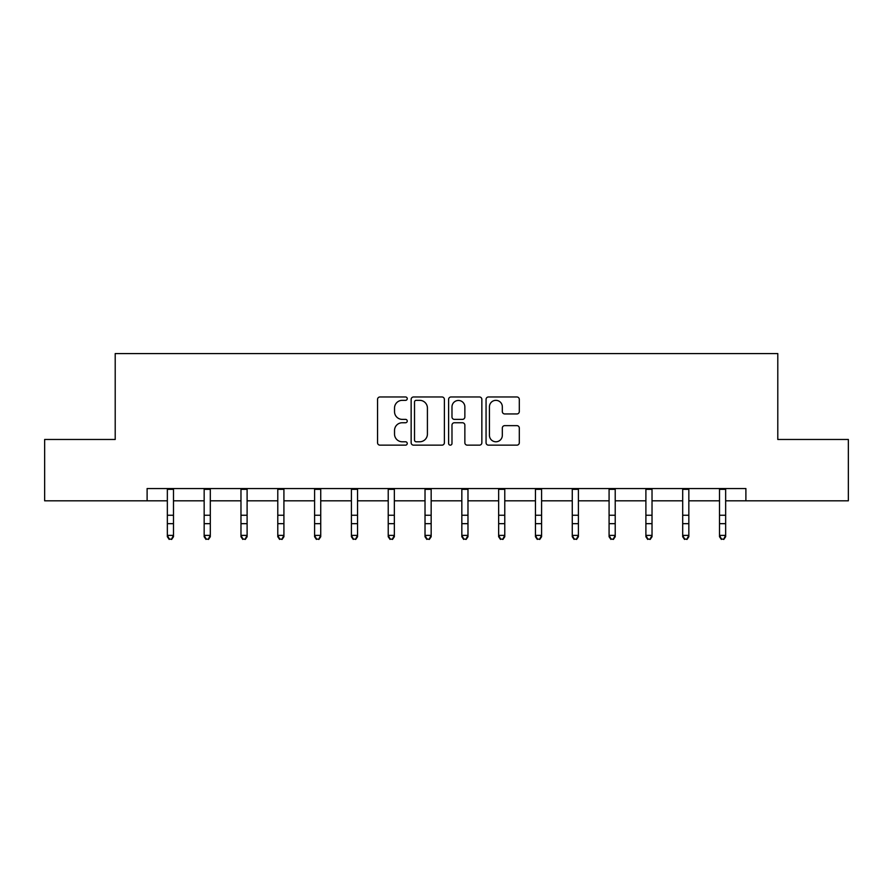 <?xml version="1.0" encoding="UTF-8"?>
<svg xmlns="http://www.w3.org/2000/svg" width="893" height="893" viewBox="0 0 893 893"><rect width="100%" height="100%" fill="white"/><g stroke="black" fill="none" stroke-linecap="round" stroke-linejoin="round"><path stroke-width="1.34" d="M407.241 398.658A1.686 1.686 0 0 0 405.545 396.972L379.96 396.972A2.411 2.411 0 0 0 377.549 399.383L377.549 442.738A2.411 2.411 0 0 0 379.96 445.149L405.545 445.149A1.686 1.686 0 0 0 407.241 443.464A1.686 1.686 0 0 0 405.545 441.778L402.241 441.778A7.713 7.713 0 0 1 394.527 434.065L394.527 430.459A7.713 7.713 0 0 1 402.241 422.746L405.545 422.746A1.686 1.686 0 0 0 407.241 421.061A1.686 1.686 0 0 0 405.545 419.375L402.241 419.375A7.713 7.713 0 0 1 394.527 411.662L394.527 408.056A7.713 7.713 0 0 1 402.241 400.343L405.545 400.343A1.686 1.686 0 0 0 407.241 398.658M516.902 413.95A2.411 2.411 0 0 0 519.302 411.55L519.302 399.383A2.411 2.411 0 0 0 516.902 396.972L488.471 396.972A2.411 2.411 0 0 0 486.06 399.383L486.06 442.738A2.411 2.411 0 0 0 488.471 445.149L516.902 445.149A2.411 2.411 0 0 0 519.302 442.738L519.302 428.048A2.411 2.411 0 0 0 516.902 425.637L504.735 425.637A2.411 2.411 0 0 0 502.324 428.048L502.324 435.326A6.441 6.441 0 0 1 495.883 441.778A6.441 6.441 0 0 1 489.442 435.326L489.442 406.784A6.441 6.441 0 0 1 495.883 400.343A6.441 6.441 0 0 1 502.324 406.784L502.324 411.55A2.411 2.411 0 0 0 504.735 413.95L516.902 413.95M147.111 500.817L44.65 500.817L44.65 439.468L115.208 439.468L115.208 353.572L777.792 353.572L777.792 439.468L848.35 439.468L848.35 500.817L745.889 500.817L745.889 488.549L147.111 488.549L147.111 500.817L167.348 500.817M444.39 399.383A2.411 2.411 0 0 0 441.979 396.972L413.559 396.972A2.411 2.411 0 0 0 411.148 399.383L411.148 442.738A2.411 2.411 0 0 0 413.559 445.149L441.979 445.149A2.411 2.411 0 0 0 444.39 442.738L444.39 399.383M451.021 396.972L479.441 396.972A2.411 2.411 0 0 1 481.852 399.383L481.852 442.738A2.411 2.411 0 0 1 479.441 445.149L467.273 445.149A2.411 2.411 0 0 1 464.862 442.738L464.862 425.157A2.411 2.411 0 0 0 462.462 422.746L454.392 422.746A2.411 2.411 0 0 0 451.981 425.157L451.981 443.464A1.686 1.686 0 0 1 450.295 445.149A1.686 1.686 0 0 1 448.61 443.464L448.61 399.383A2.411 2.411 0 0 1 451.021 396.972M173.488 500.817L204.162 500.817M210.302 500.817L240.976 500.817M247.104 500.817L277.779 500.817M283.918 500.817L314.593 500.817M320.732 500.817L351.407 500.817M357.546 500.817L388.221 500.817M394.349 500.817L425.023 500.817M431.163 500.817L461.837 500.817M467.977 500.817L498.651 500.817M504.779 500.817L535.454 500.817M541.593 500.817L572.268 500.817M578.407 500.817L609.082 500.817M615.221 500.817L645.896 500.817M652.024 500.817L682.698 500.817M688.838 500.817L719.512 500.817M725.652 500.817L745.889 500.817M416.205 400.343A1.686 1.686 0 0 0 414.519 402.029L414.519 440.093A1.686 1.686 0 0 0 416.205 441.778L419.699 441.778A7.713 7.713 0 0 0 427.412 434.065L427.412 408.056A7.713 7.713 0 0 0 419.699 400.343L416.205 400.343M464.862 406.907A6.441 6.441 0 0 0 458.422 400.466A6.441 6.441 0 0 0 451.981 406.907L451.981 416.964A2.411 2.411 0 0 0 454.392 419.375L462.462 419.375A2.411 2.411 0 0 0 464.862 416.964L464.862 406.907M173.488 488.549L173.488 536.726L171.646 539.428L169.19 538.881L171.646 539.428M167.348 488.549L167.348 535.365L173.488 535.365L171.646 538.881M169.19 539.428L167.348 536.726L167.348 535.365L169.19 538.881M210.302 488.549L210.302 536.726L208.46 539.428L206.004 538.881L208.46 539.428M204.162 488.549L204.162 535.365L210.302 535.365L208.46 538.881M206.004 539.428L204.162 536.726L204.162 535.365L206.004 538.881M247.104 488.549L247.104 536.726L245.274 539.428L242.818 538.881L245.274 539.428M240.976 488.549L240.976 535.365L247.104 535.365L245.274 538.881M242.818 539.428L240.976 536.726L240.976 535.365L242.818 538.881M283.918 488.549L283.918 536.726L282.076 539.428L279.621 538.881L282.076 539.428M277.779 488.549L277.779 535.365L283.918 535.365L282.076 538.881M279.621 539.428L277.779 536.726L277.779 535.365L279.621 538.881M320.732 488.549L320.732 536.726L318.89 539.428L316.435 538.881L318.89 539.428M314.593 488.549L314.593 535.365L320.732 535.365L318.89 538.881M316.435 539.428L314.593 536.726L314.593 535.365L316.435 538.881M357.546 488.549L357.546 536.726L355.704 539.428L353.248 538.881L355.704 539.428M351.407 488.549L351.407 535.365L357.546 535.365L355.704 538.881M353.248 539.428L351.407 536.726L351.407 535.365L353.248 538.881M394.349 488.549L394.349 536.726L392.507 539.428L390.062 538.881L392.507 539.428M388.221 488.549L388.221 535.365L394.349 535.365L392.507 538.881M390.062 539.428L388.221 536.726L388.221 535.365L390.062 538.881M431.163 488.549L431.163 536.726L429.321 539.428L426.865 538.881L429.321 539.428M425.023 488.549L425.023 535.365L431.163 535.365L429.321 538.881M426.865 539.428L425.023 536.726L425.023 535.365L426.865 538.881M467.977 488.549L467.977 536.726L466.135 539.428L463.679 538.881L466.135 539.428M461.837 488.549L461.837 535.365L467.977 535.365L466.135 538.881M463.679 539.428L461.837 536.726L461.837 535.365L463.679 538.881M504.779 488.549L504.779 536.726L502.938 539.428L500.493 538.881L502.938 539.428M498.651 488.549L498.651 535.365L504.779 535.365L502.938 538.881M500.493 539.428L498.651 536.726L498.651 535.365L500.493 538.881M541.593 488.549L541.593 536.726L539.752 539.428L537.296 538.881L539.752 539.428M535.454 488.549L535.454 535.365L541.593 535.365L539.752 538.881M537.296 539.428L535.454 536.726L535.454 535.365L537.296 538.881M578.407 488.549L578.407 536.726L576.565 539.428L574.11 538.881L576.565 539.428M572.268 488.549L572.268 535.365L578.407 535.365L576.565 538.881M574.11 539.428L572.268 536.726L572.268 535.365L574.11 538.881M615.221 488.549L615.221 536.726L613.379 539.428L610.924 538.881L613.379 539.428M609.082 488.549L609.082 535.365L615.221 535.365L613.379 538.881M610.924 539.428L609.082 536.726L609.082 535.365L610.924 538.881M652.024 488.549L652.024 536.726L650.182 539.428L647.726 538.881L650.182 539.428M645.896 488.549L645.896 535.365L652.024 535.365L650.182 538.881M647.726 539.428L645.896 536.726L645.896 535.365L647.726 538.881M688.838 488.549L688.838 536.726L686.996 539.428L684.54 538.881L686.996 539.428M682.698 488.549L682.698 535.365L688.838 535.365L686.996 538.881M684.54 539.428L682.698 536.726L682.698 535.365L684.54 538.881M725.652 488.549L725.652 536.726L723.81 539.428L721.354 538.881L723.81 539.428M719.512 488.549L719.512 535.365L725.652 535.365L723.81 538.881M721.354 539.428L719.512 536.726L719.512 535.365L721.354 538.881M173.488 515.25L167.348 515.25M173.488 523.666L167.348 523.666M173.488 489.342L167.348 489.342M210.302 515.25L204.162 515.25M210.302 523.666L204.162 523.666M210.302 489.342L204.162 489.342M247.104 515.25L240.976 515.25M247.104 523.666L240.976 523.666M247.104 489.342L240.976 489.342M283.918 515.25L277.779 515.25M283.918 523.666L277.779 523.666M283.918 489.342L277.779 489.342M320.732 515.25L314.593 515.25M320.732 523.666L314.593 523.666M320.732 489.342L314.593 489.342M357.546 515.25L351.407 515.25M357.546 523.666L351.407 523.666M357.546 489.342L351.407 489.342M394.349 515.25L388.221 515.25M394.349 523.666L388.221 523.666M394.349 489.342L388.221 489.342M431.163 515.25L425.023 515.25M431.163 523.666L425.023 523.666M431.163 489.342L425.023 489.342M467.977 515.25L461.837 515.25M467.977 523.666L461.837 523.666M467.977 489.342L461.837 489.342M504.779 515.25L498.651 515.25M504.779 523.666L498.651 523.666M504.779 489.342L498.651 489.342M541.593 515.25L535.454 515.25M541.593 523.666L535.454 523.666M541.593 489.342L535.454 489.342M578.407 515.25L572.268 515.25M578.407 523.666L572.268 523.666M578.407 489.342L572.268 489.342M615.221 515.25L609.082 515.25M615.221 523.666L609.082 523.666M615.221 489.342L609.082 489.342M652.024 515.25L645.896 515.25M652.024 523.666L645.896 523.666M652.024 489.342L645.896 489.342M688.838 515.25L682.698 515.25M688.838 523.666L682.698 523.666M688.838 489.342L682.698 489.342M725.652 515.25L719.512 515.25M725.652 523.666L719.512 523.666M725.652 489.342L719.512 489.342"/></g></svg>
